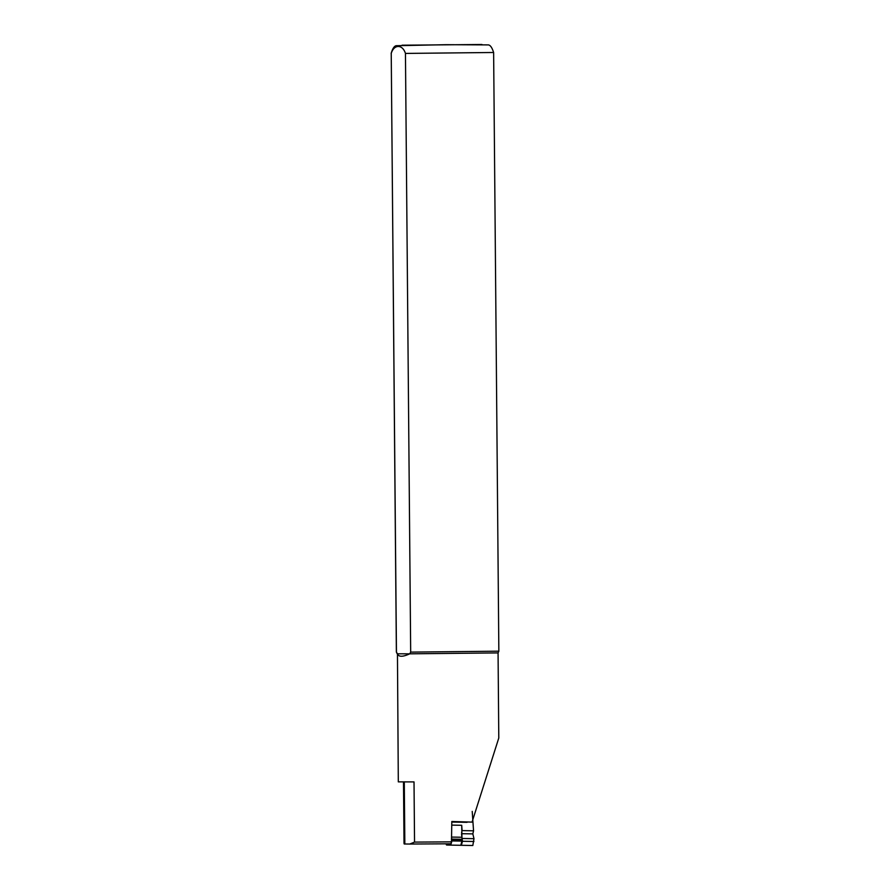 <?xml version="1.0" encoding="UTF-8"?>
<svg xmlns="http://www.w3.org/2000/svg" width="890" height="890" viewBox="0 0 890 890"><rect width="100%" height="100%" fill="white"/><g stroke="black" fill="none" stroke-linecap="round" stroke-linejoin="round"><path stroke-width="1.33" d="M472.223 811.402L473.547 830.804L472.835 833.885L461.576 833.685M451.753 825.119L461.721 825.286L462.021 840.549L460.82 845.289L472.824 845.5L473.981 838.68L472.835 833.885M461.721 825.286L462.077 830.604L473.547 830.804M461.365 845.3L462.466 841.284L461.565 834.475M461.587 832.74L462.077 830.604M451.464 841.851L451.82 821.492L472.045 822.115L498.789 738.01L498.066 652.904L409.712 653.827C402.736 657.043 398.642 657.031 397.452 653.805L398.308 781.865L414.017 781.91L414.54 842.107L409.756 844.043L450.93 843.787L451.464 841.851L414.54 842.107M446.146 843.831A5.607 0.823 -89 0 0 446.635 845.022L450.752 845.122L451.897 840.928L451.541 837.468M460.82 845.289L450.752 845.122M461.51 837.245L451.541 837.078M498.066 652.904L498.845 651.18L410.679 652.114L409.712 653.827L397.452 653.805L396.373 652.07L397.196 653.783M396.451 652.081L391.233 53.389C394.07 44.099 402.558 44.222 405.451 53.422L410.679 652.114M403.493 781.932L404.027 843.342L404.216 843.987L409.756 844.043M404.839 844.031L404.294 781.932M462.466 841.284L473.925 841.484M462.511 838.48L473.981 838.68M462.021 840.549L451.953 840.371M461.966 841.106L451.897 840.928M461.999 839.292L451.931 839.114M462.032 839.848L451.964 839.671M498.845 651.18L493.627 52.488L405.451 53.422M391.233 53.389L396.373 652.07M481.957 44.5L402.091 45.201L481.957 44.5M391.155 53.378C392.713 48.16 394.559 45.601 396.684 45.702L446.302 44.689L487.965 44.901C490.079 44.767 491.97 47.292 493.627 52.488M467.094 822.327L451.809 822.071"/></g></svg>
